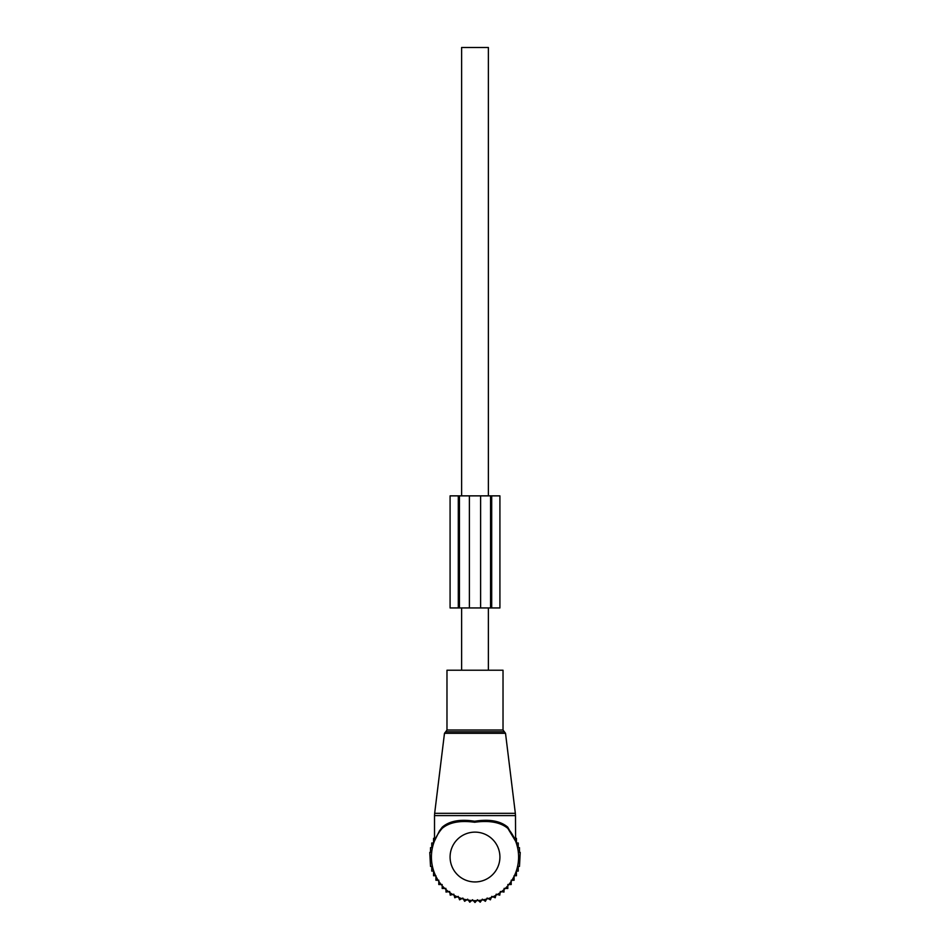<?xml version="1.0" encoding="UTF-8"?>
<svg xmlns="http://www.w3.org/2000/svg" width="950" height="950" viewBox="0 0 950 950"><rect width="100%" height="100%" fill="white"/><g stroke="black" fill="none" stroke-linecap="round" stroke-linejoin="round"><path stroke-width="1.43" d="M446.975 670.225L503.025 670.225L503.025 730.004L446.975 730.004L446.975 670.225M439.482 830.858L434.399 841.178L439.482 830.858L442.272 827.141C449.552 820.919 460.334 818.959 474.644 821.251C489.25 818.924 500.282 820.883 507.728 827.141L515.601 841.189L507.846 828.388C500.496 822.273 489.428 820.23 474.632 822.249C460.168 820.266 449.338 822.308 442.166 828.376A43.593 43.593 0 0 0 475 900.636A43.593 43.593 0 0 0 508.286 828.887A43.593 43.593 0 0 0 507.834 828.376L514.627 838.886M514.425 837.936L508.286 828.887M442.166 828.376L442.272 827.141M442.189 885.744L442.189 888.499L445.883 888.369L446.025 892.062L449.683 891.504L450.241 895.161L453.815 894.188L454.789 897.762L458.221 896.384L459.598 899.816L462.852 898.047L464.621 901.301L467.649 899.175L469.775 902.203L472.542 899.733L475 902.5L477.458 899.733L480.225 902.203L482.351 899.175L485.379 901.301L487.148 898.047L490.402 899.816L491.779 896.384L495.211 897.762L496.185 894.188L499.759 895.161L500.317 891.504L503.975 892.062L504.117 888.369L507.811 888.499L507.811 885.744M515.482 838.339L516.432 838.339L516.432 842.994L518.237 842.994L518.237 847.673L519.484 847.673L519.484 852.364L520.22 852.364L519.484 866.412L518.237 866.412L518.237 871.091L516.432 871.091L516.432 875.746L514.092 875.746L514.092 880.246L511.207 880.246L511.207 884.521L507.811 884.521M442.189 884.521L438.793 884.521L438.793 880.246L435.907 880.246L435.907 875.746L433.568 875.746L433.568 871.091L431.763 871.091L431.763 866.412L430.516 866.412L429.78 852.364L430.516 852.364L430.516 847.673L431.763 847.673L431.763 842.994L433.568 842.994L433.568 838.339L434.518 838.339M499.914 495.864L499.914 607.952L499.914 495.864L491.696 495.864L491.696 607.952L459.432 607.952L459.432 495.864L450.086 495.864L450.086 607.952L450.086 495.864M458.304 495.864L458.304 607.952L459.432 607.952M490.568 607.952L490.568 495.864L459.432 495.864M458.304 607.952L450.086 607.952M490.568 495.864L491.696 495.864M499.914 607.952L491.696 607.952M461.617 670.225L461.617 607.952M461.617 495.864L461.617 47.5L488.383 47.5L488.383 495.864M488.383 670.225L488.383 607.952M505.519 733.305L444.481 733.305L434.661 813.319L515.339 813.319L505.519 733.305L503.025 730.004M444.481 733.305L445.728 731.773L504.272 731.773M434.518 840.501L434.518 815.599L515.482 815.599L515.339 813.319M499.914 857.043A24.914 24.914 0 0 0 475 832.129A24.914 24.914 0 0 0 450.086 857.043A24.914 24.914 0 0 0 475 881.944A24.914 24.914 0 0 0 499.914 857.043M469.395 495.864L469.395 607.952M480.605 495.864L480.605 607.952M445.728 731.773L446.975 730.004M434.518 815.599L434.661 813.319M515.601 841.189L515.482 815.599"/></g></svg>
